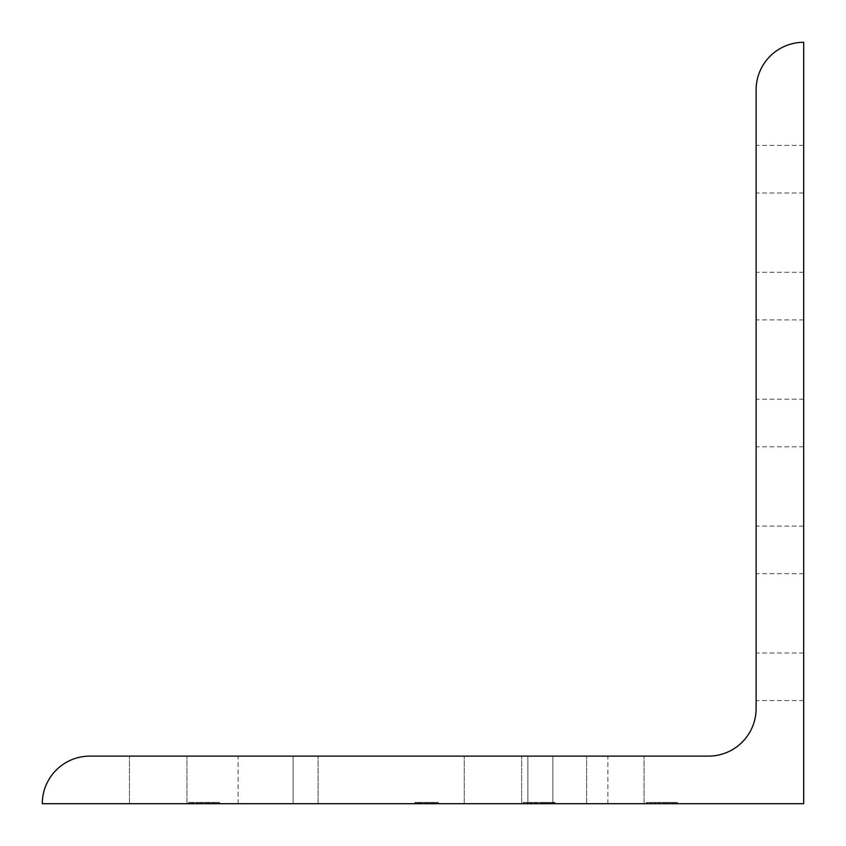 <?xml version="1.0" encoding="UTF-8"?>
<svg xmlns="http://www.w3.org/2000/svg" width="846" height="846" viewBox="0 0 846 846"><rect width="100%" height="100%" fill="white"/><g stroke="black" fill="none" stroke-linecap="round" stroke-linejoin="round"><path stroke-width="0.63" stroke-dasharray="4.23 3.17" d="M663.613 803.7L676.916 803.7L676.916 802.431L646.513 802.431L646.513 803.7L676.916 803.7L676.916 802.431L646.513 802.431L646.513 803.7L676.916 803.7L653.228 803.7L653.228 802.431L646.513 802.431L646.513 803.7L646.513 802.431L657.702 802.431L657.702 803.7L654.106 803.7L654.106 802.431L654.106 803.7L646.513 803.7L650.563 803.7L650.563 802.431L650.563 803.7L657.702 803.7L657.702 802.431L676.916 802.431L663.465 802.431L663.465 803.7L676.916 803.7L676.916 802.431L663.137 802.431L663.137 803.7L676.916 803.7L676.916 802.431L676.916 803.7L646.64 803.7L676.916 803.7L676.916 802.431L653.228 802.431L653.228 803.7L657.702 803.7L655.787 803.7L655.787 802.431L655.787 803.7L653.228 803.7L676.916 803.7L646.64 803.7L646.64 802.431L676.916 802.431L676.916 803.7L676.916 802.431L663.465 802.431L663.465 803.7L663.613 802.431M670.318 802.431L669.852 803.7L670.318 802.431L677.413 802.431L654.487 802.431L677.413 802.431L654.487 802.431L674.347 802.431L669.852 802.431L669.852 803.7L677.413 803.7L677.413 802.431L677.413 803.7L654.487 803.7L654.487 802.431L654.487 803.7L666.902 803.7L666.902 802.431L666.902 803.7L674.347 803.7L674.347 802.431L674.347 803.7L669.852 803.7L673.279 803.7L673.279 802.431L673.279 803.7L674.347 803.7L672.433 803.7L672.433 802.431L672.433 803.7L666.902 803.7L666.902 802.431L666.902 803.7L665.908 803.7L665.908 802.431L665.908 803.7L657.479 803.7L657.479 802.431L657.479 803.7L654.487 803.7L657.532 803.7L657.543 802.431L663.835 802.431L657.543 802.431L657.543 803.7L663.835 803.7L663.835 802.431L663.835 803.7L657.543 803.7L663.835 803.7L663.835 802.431L663.835 803.7L657.543 803.7L657.532 802.431L657.532 803.7L666.13 803.7L666.13 802.431L666.13 803.7L674.452 803.7L674.452 802.431L674.452 803.7L677.413 803.7L675.552 803.7L675.552 802.431L675.552 803.7L670.318 803.7L670.318 802.431M673.342 803.7L673.342 802.431L673.342 803.7M663.137 803.7L646.64 803.7L646.64 802.431L646.64 803.7L646.64 802.431L663.137 802.431M547.299 802.431L524.266 802.431L547.299 802.431L547.299 803.7L554.542 803.7L547.299 803.7L547.299 802.431L547.299 803.7L543.883 803.7L547.299 803.7L547.299 802.431M554.542 803.7L554.542 802.431L524.266 802.431L554.542 802.431L554.542 803.7L554.542 802.431L554.542 803.7L524.266 803.7L543.883 803.7L543.883 802.431L530.241 802.431L543.883 802.431L543.883 803.7L524.266 803.7L524.266 802.431L524.266 803.7L554.542 803.7M530.241 803.7L543.883 803.7L543.883 802.431L543.883 803.7L530.241 803.7L530.241 802.431M543.883 803.7L543.883 802.431M547.954 802.431L547.478 803.7L547.954 802.431L555.039 802.431L532.113 802.431L547.478 802.431M551.983 803.7L551.983 802.431M544.528 803.7L544.528 802.431L544.528 803.7M532.113 803.7L532.113 802.431M555.039 803.7L555.039 802.431M535.18 803.7L541.472 803.7L541.472 802.431L535.18 802.431L541.472 802.431L541.472 803.7L535.18 803.7L535.18 802.431M550.958 803.7L531.098 803.7L550.958 803.7L550.979 802.431L531.098 802.431L550.958 802.431L550.979 803.7L550.958 802.431M524.266 803.7L524.266 802.431L524.266 803.7M546.273 802.431L523.251 802.431L546.273 802.431L546.273 803.7L553.527 803.7L546.273 803.7L546.273 802.431L546.273 803.7L542.868 803.7L546.273 803.7L546.273 802.431M540.224 803.7L553.527 803.7L553.527 802.431L540.076 802.431L540.076 803.7L553.527 803.7L553.527 802.431L539.748 802.431L539.748 803.7L553.527 803.7L523.251 803.7L542.868 803.7L542.868 802.431L529.226 802.431L542.868 802.431L542.868 803.7L523.251 803.7L523.251 802.431L553.527 802.431L553.527 803.7L553.527 802.431L540.076 802.431L540.076 803.7L540.224 802.431M539.748 803.7L523.251 803.7L523.251 802.431L523.251 803.7L523.251 802.431L539.748 802.431M529.226 803.7L542.868 803.7L542.868 802.431L542.868 803.7L529.226 803.7L529.226 802.431M542.868 803.7L542.868 802.431M546.928 803.7L546.928 802.431M546.463 803.7L546.463 802.431M543.513 803.7L543.513 802.431L543.513 803.7M531.098 803.7L531.098 802.431M554.024 803.7L554.024 802.431M540.457 803.7L540.457 802.431L534.154 802.431L540.457 802.431L540.457 803.7L534.154 803.7L534.154 802.431L534.154 803.7L540.457 803.7M553.527 803.7L553.527 802.431L553.527 803.7M536.607 802.431L526.593 802.431L526.593 803.7L526.593 802.431L536.607 802.431L536.607 803.7L536.607 802.431M676.916 803.7L676.916 802.431L676.916 803.7M659.996 802.431L649.982 802.431L649.982 803.7L649.982 802.431L659.996 802.431L659.996 803.7L659.996 802.431M215.487 803.7L215.487 802.431L188.774 802.431L219.051 802.431L188.658 802.431L215.487 802.431L215.487 803.7L219.051 803.7L219.051 802.431L211.986 802.431L219.548 802.431L191.725 802.431L197.805 802.431L197.805 803.7L197.404 802.431L188.658 802.431L215.487 802.431L215.487 803.7L191.725 803.7L191.725 802.431L191.725 803.7L197.805 803.7L188.658 803.7L188.658 802.431L188.658 803.7L215.487 803.7L215.487 802.431L215.487 803.7L215.487 802.431L205.61 802.431L205.61 803.7L219.051 803.7L219.051 802.431L205.271 802.431L205.271 803.7L219.051 803.7L219.051 802.431L219.051 803.7L188.774 803.7L219.051 803.7L219.051 802.431L219.051 803.7L216.481 803.7L216.491 802.431L211.986 802.431L211.986 803.7L212.462 802.431L211.986 803.7L219.548 803.7L219.548 802.431L196.621 802.431L216.491 802.431L216.491 803.7L211.986 803.7L215.413 803.7L215.413 802.431L215.413 803.7L216.491 803.7L191.725 803.7L197.805 803.7L197.805 802.431L197.404 803.7L188.658 803.7L215.487 803.7M214.567 803.7L216.491 803.7L216.481 802.431L216.481 803.7L214.567 803.7L214.567 802.431L214.567 803.7L209.036 803.7L209.036 802.431L209.036 803.7L209.036 802.431L209.036 803.7L214.567 803.7M208.053 803.7L209.036 803.7L208.053 803.7L208.053 802.431L208.053 803.7L199.614 803.7L208.053 803.7M196.621 803.7L196.621 802.431L196.621 803.7L199.614 803.7L199.614 802.431L199.614 803.7L196.621 803.7L199.677 803.7L196.621 803.7M208.275 803.7L199.677 803.7L199.677 802.431L199.677 803.7L208.275 803.7L208.275 802.431L208.275 803.7L216.587 803.7L208.275 803.7M219.548 803.7L216.587 803.7L216.587 802.431L216.587 803.7L219.548 803.7L219.548 802.431L212.462 802.431L212.462 803.7L219.548 803.7M205.98 803.7L205.98 802.431L199.688 802.431L205.98 802.431L199.688 802.431L205.98 802.431L205.98 803.7L199.688 803.7L199.688 802.431L199.688 803.7L205.98 803.7L205.98 802.431L205.98 803.7L199.688 803.7L205.98 803.7M205.271 803.7L188.774 803.7L188.774 802.431L188.774 803.7L188.774 802.431L219.051 802.431L219.051 803.7L188.774 803.7L188.774 802.431L205.271 802.431M205.758 803.7L219.051 803.7L219.051 802.431L205.61 802.431L205.61 803.7L205.758 802.431M219.051 803.7L219.051 802.431L219.051 803.7M202.141 802.431L192.127 802.431L192.127 803.7L192.127 802.431L202.141 802.431L202.141 803.7L202.141 802.431M434.495 802.431L419.119 802.431L434.495 802.431L419.119 802.431L434.495 802.431L434.495 803.7L419.119 803.7L434.495 803.7L428.065 803.7L428.065 802.431L428.065 803.7L425.464 803.7L425.464 802.431L425.464 803.7L419.119 803.7L419.119 802.431L419.119 803.7L421.89 803.7L421.89 802.431L421.89 803.7L426.775 803.7L426.775 802.431L426.775 803.7L431.724 803.7L431.724 802.431L431.724 803.7L434.495 803.7L434.495 802.431M431.185 803.7L431.185 802.431L428.372 802.431L431.185 802.431L428.372 802.431L431.185 802.431L431.185 803.7L428.372 803.7L431.185 803.7L431.185 802.431L431.185 803.7L428.372 803.7L428.372 802.431L428.372 803.7L431.185 803.7M427.664 803.7L427.664 802.431L427.674 803.7L437.995 803.7L437.995 802.431L414.889 802.431L414.889 803.7L414.889 802.431L426.67 802.431L417.469 802.431L417.469 803.7L417.469 802.431L435.806 802.431L435.806 803.7L417.469 803.7L435.806 803.7L435.806 802.431L426.659 802.431L438.387 802.431L438.387 803.7L438.387 802.431L417.797 802.431L417.797 803.7L417.797 802.431L425.305 802.431L425.305 803.7L425.305 802.431L425.305 803.7L425.305 802.431L425.305 803.7L425.305 802.431L421.477 802.431L427.664 802.431L427.674 803.7L427.674 802.431L427.664 803.7L415.291 803.7L415.291 802.431L415.291 803.7L415.291 802.431L415.291 803.7L415.291 802.431L415.291 803.7L415.291 802.431L415.291 803.7L415.291 802.431L415.291 803.7L415.291 802.431L415.291 803.7L415.291 802.431L415.291 803.7L415.291 802.431L415.291 803.7L415.291 802.431L415.291 803.7L415.291 802.431L415.291 803.7L415.291 802.431L415.291 803.7L437.995 803.7L414.889 803.7L438.387 803.7L414.889 803.7L438.387 803.7L415.291 803.7L437.995 803.7L437.995 802.431L415.291 802.431L437.995 802.431L415.291 802.431L437.995 802.431L427.907 802.431L427.907 803.7L437.995 803.7L437.995 802.431L414.889 802.431L438.387 802.431L415.291 802.431L437.995 802.431L415.291 802.431L437.995 802.431L427.907 802.431L427.907 803.7L437.995 803.7L417.966 803.7L437.995 803.7L437.995 802.431L417.966 802.431L437.995 802.431L427.907 802.431L427.907 803.7L427.907 802.431L427.907 803.7L437.995 803.7L437.995 802.431L437.995 803.7L420.145 803.7L437.995 803.7L437.995 802.431L437.995 803.7L415.291 803.7L417.966 803.7L417.966 802.431L415.291 802.431L417.966 802.431L417.966 803.7L415.291 803.7L415.291 802.431L437.995 802.431L437.995 803.7L415.291 803.7L415.291 802.431L437.995 802.431L427.907 802.431L427.907 803.7L428.626 802.431L428.023 802.431M417.966 803.7L417.966 802.431L417.966 803.7M420.145 803.7L420.145 802.431L420.145 803.7M433.12 803.7L433.12 802.431L433.12 803.7M415.904 803.7L415.904 802.431L415.904 803.7L415.904 802.431L415.291 802.431L437.995 802.431L437.995 803.7L437.995 802.431L437.995 803.7L437.995 802.431L437.995 803.7L433.268 803.7L433.268 802.431L437.995 802.431L437.995 803.7L437.995 802.431L437.995 803.7L437.995 802.431L437.995 803.7L437.995 802.431L437.995 803.7L437.995 802.431L437.995 803.7L437.995 802.431L437.995 803.7L437.995 802.431L437.995 803.7L428.023 803.7M424.999 803.7L424.999 802.431L424.999 803.7M435.32 803.7L435.32 802.431L435.32 803.7M426.976 802.431L417.469 802.431L426.976 802.431L426.976 803.7L426.976 802.431M428.626 803.7L433.268 803.7L433.268 802.431L437.995 802.431L437.995 803.7L428.626 803.7L428.626 802.431L430.138 802.431L428.626 802.431L428.626 803.7L428.626 802.431M433.268 802.431L430.138 802.431L433.268 802.431L433.268 803.7M424.882 803.7L425.305 802.431L417.797 802.431L417.797 803.7L417.797 802.431L427.664 802.431M437.995 803.7L437.995 802.431L437.995 803.7M415.904 802.431L424.882 802.431M417.797 803.7L417.797 802.431L417.797 803.7M428.372 803.7L428.372 802.431L428.372 803.7M615.349 756.113L586.616 756.113L615.349 756.113M615.349 803.7L644.081 803.7L615.349 803.7M158.213 756.113L129.48 756.113L158.213 756.113M158.213 803.7L129.48 803.7L158.213 803.7M492.943 756.113L521.675 756.113L492.943 756.113M492.943 803.7L521.675 803.7L492.943 803.7M552.861 803.7L552.861 756.113L607.893 756.113L527.862 756.113L552.861 756.113L552.861 803.7L527.862 803.7L552.861 803.7L552.861 756.113L552.861 803.7L607.893 803.7L552.861 803.7M527.862 756.113L238.107 756.113L527.862 756.113L527.862 803.7L318.107 803.7L527.862 803.7L527.862 756.113M293.107 803.7L293.107 756.113L293.107 803.7L318.085 803.7L293.107 803.7L293.107 756.113L293.107 803.7L238.107 803.7L293.107 803.7M89.888 756.113L708.525 756.113A47.588 47.588 0 0 0 756.113 708.525L756.113 89.888A47.588 47.588 0 0 1 803.7 42.3L803.7 803.7L42.3 803.7A47.588 47.588 0 0 1 89.888 756.113M756.113 549.9L756.113 573.694L756.113 549.9M803.7 549.9L803.7 526.106L803.7 549.9M756.113 296.1L756.113 319.894L756.113 296.1M803.7 296.1L803.7 272.306L803.7 296.1M756.113 169.2L756.113 192.994L756.113 169.2M803.7 169.2L803.7 145.406L803.7 169.2M756.113 676.8L756.113 700.594L756.113 676.8M803.7 676.8L803.7 653.006L803.7 676.8M756.113 423L756.113 446.794L756.113 423M803.7 423L803.7 399.206L803.7 423M659.256 803.7L659.256 802.431L659.256 803.7M659.69 803.7L659.69 802.431L659.69 803.7M550.905 803.7L550.905 802.431M550.059 803.7L550.059 802.431M543.544 803.7L543.544 802.431M535.106 803.7L535.106 802.431M535.169 803.7L535.169 802.431M543.767 803.7L543.767 802.431M552.078 803.7L552.078 802.431M553.178 803.7L553.178 802.431M536.882 803.7L536.882 802.431M537.316 803.7L537.316 802.431M549.889 803.7L549.889 802.431M549.043 803.7L549.043 802.431M542.519 803.7L542.519 802.431M534.09 803.7L534.09 802.431M542.741 803.7L542.741 802.431M551.063 803.7L551.063 802.431M552.163 803.7L552.163 802.431M535.867 803.7L535.867 802.431M536.301 803.7L536.301 802.431M541.028 803.7L541.028 802.431M543.058 803.7L543.058 802.431M547.235 803.7L547.235 802.431M545.289 803.7L545.289 802.431M541.26 803.7L541.26 802.431M536.935 803.7L536.935 802.431M531.5 803.7L531.5 802.431L531.5 803.7M526.952 803.7L526.952 802.431M524.065 803.7L524.065 802.431M527.978 803.7L527.978 802.431M534.228 803.7L534.228 802.431M536.036 803.7L536.036 802.431M664.417 803.7L664.417 802.431M666.437 803.7L666.437 802.431M670.614 803.7L670.614 802.431M668.668 803.7L668.668 802.431M664.649 803.7L664.649 802.431M660.324 803.7L660.324 802.431M654.889 803.7L654.889 802.431L654.889 803.7M650.341 803.7L650.341 802.431M647.454 803.7L647.454 802.431M651.367 803.7L651.367 802.431M657.617 803.7L657.617 802.431M659.425 803.7L659.425 802.431M213.467 803.7L213.467 802.431L213.467 803.7M209.66 803.7L209.66 802.431L209.66 803.7M204.33 803.7L204.33 802.431L204.33 803.7M200.629 803.7L200.629 802.431L200.629 803.7M197.055 803.7L197.055 802.431L197.055 803.7M191.069 803.7L191.069 802.431L191.069 803.7M190.9 803.7L190.9 802.431L190.9 803.7M193.343 803.7L193.343 802.431L193.343 803.7M193.248 803.7L193.248 802.431L193.248 803.7M196.97 803.7L196.97 802.431L196.97 803.7M201.443 803.7L201.443 802.431L201.443 803.7M207.862 803.7L207.862 802.431L207.862 803.7M212.452 803.7L212.452 802.431L212.452 803.7M217.686 803.7L217.686 802.431L217.686 803.7M201.39 803.7L201.39 802.431L201.39 803.7M201.824 803.7L201.824 802.431L201.824 803.7M206.551 803.7L206.551 802.431M208.581 803.7L208.581 802.431M212.758 803.7L212.758 802.431M210.813 803.7L210.813 802.431M206.784 803.7L206.784 802.431M202.469 803.7L202.469 802.431M197.033 803.7L197.033 802.431L197.033 803.7M192.476 803.7L192.476 802.431M189.599 803.7L189.599 802.431M193.501 803.7L193.501 802.431M199.751 803.7L199.751 802.431M201.57 803.7L201.57 802.431M426.934 803.7L426.934 802.431L426.934 803.7M418.083 803.7L418.061 802.431M432.602 803.7L432.602 802.431L432.602 803.7M436.832 803.7L436.832 802.431L436.832 803.7M436.98 803.7L436.98 802.431L436.98 803.7M432.845 803.7L432.845 802.431L432.845 803.7M426.67 803.7L426.67 802.431L426.659 803.7M420.578 803.7L420.578 802.431L420.578 803.7M416.391 803.7L416.391 802.431L416.391 803.7M433.448 803.7L433.448 802.431L433.448 803.7M419.658 803.7L419.658 802.431L419.658 803.7M418.611 803.7L418.611 802.431L418.611 803.7M421.816 803.7L421.816 802.431L421.816 803.7M433.427 803.7L433.427 802.431L433.427 803.7M430.138 803.7L430.138 802.431M431.809 803.7L431.809 802.431M428.795 803.7L428.795 802.431M425.559 803.7L425.559 802.431M421.477 803.7L421.477 802.431L421.477 803.7M418.833 803.7L418.833 802.431M423.518 803.7L423.518 802.431M318.085 803.7L318.085 756.113L318.107 803.7M644.081 803.7L644.081 756.113L644.081 803.7M586.616 803.7L586.616 756.113L586.616 803.7M186.934 803.7L186.934 756.113L186.934 803.7M129.48 803.7L129.48 756.113L129.48 803.7M521.675 803.7L521.675 756.113L521.675 803.7M464.221 803.7L464.221 756.113L464.221 803.7M607.893 803.7L607.893 756.113M238.107 803.7L238.107 756.113M803.7 526.106L756.113 526.106M803.7 573.694L756.113 573.694M803.7 272.306L756.113 272.306M803.7 319.894L756.113 319.894M803.7 145.406L756.113 145.406M803.7 192.994L756.113 192.994M803.7 653.006L756.113 653.006M803.7 700.594L756.113 700.594M803.7 399.206L756.113 399.206M803.7 446.794L756.113 446.794"/><path stroke-width="1.27" d="M89.888 756.113L708.525 756.113A47.588 47.588 0 0 0 756.113 708.525L756.113 89.888A47.588 47.588 0 0 1 803.7 42.3L803.7 803.7L42.3 803.7A47.588 47.588 0 0 1 89.888 756.113"/></g></svg>
